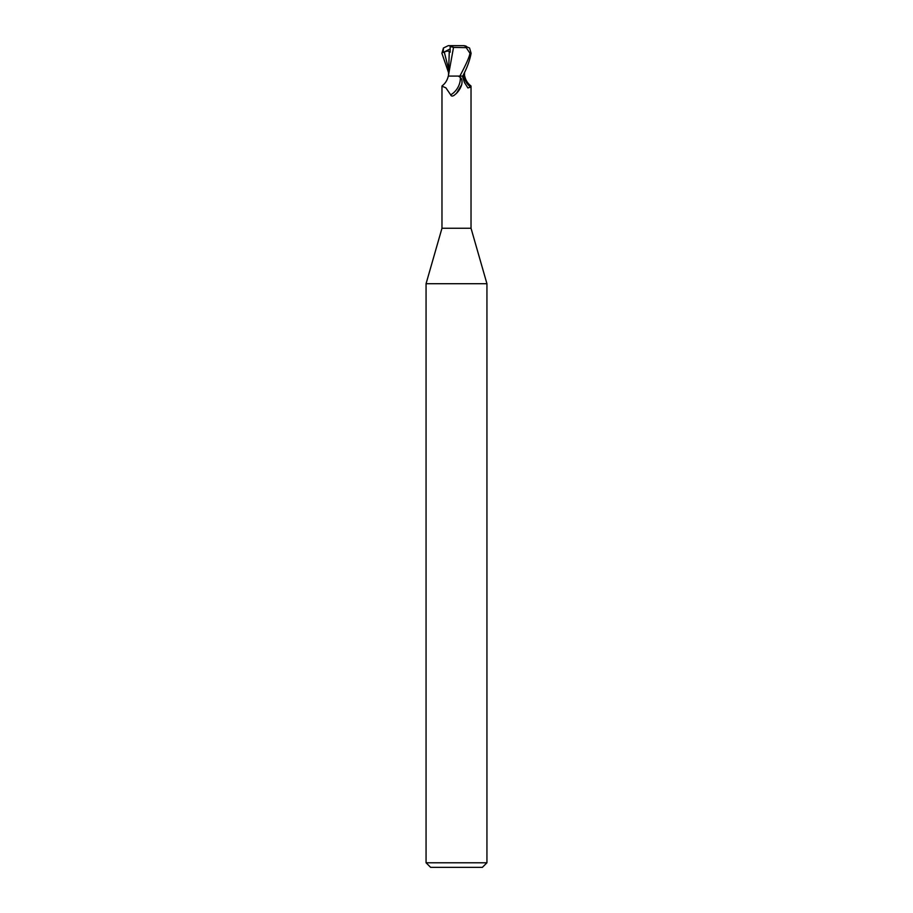 <?xml version="1.0" encoding="UTF-8"?>
<svg xmlns="http://www.w3.org/2000/svg" width="913" height="913" viewBox="0 0 913 913"><rect width="100%" height="100%" fill="white"/><g stroke="black" fill="none" stroke-linecap="round" stroke-linejoin="round"><path stroke-width="1.37" d="M442.12 85.833C445.247 83.528 447.302 80.276 448.294 76.087L458.36 76.087L460.323 77.411C461.921 78.723 462.389 81.109 461.738 84.555L456.5 93.309L454.092 95.374C452.277 96.424 451.148 96.242 450.691 94.849L445.886 87.842L441.972 86.153L441.972 228.25L426.063 283.703L486.937 283.703L486.937 862.785L426.063 862.785L430.628 867.35L482.372 867.35L486.937 862.785M441.972 228.25L471.028 228.25L486.937 283.703M448.603 74.569L453.521 47.396L466.235 47.659L469.99 53.262C469.385 56.994 466.007 64.595 459.867 76.087L452.586 76.087M463.918 73.702L463.644 76.007L464.455 76.007L463.633 76.087L464.443 76.087M464.512 76.087L464.706 76.087C465.698 80.276 467.753 83.528 470.88 85.833L470.629 87.146L467.89 87.945L464.375 82.353L462.377 76.087M461.533 85.206A16.502 12.599 -58.7 0 1 461.464 85.4A16.502 12.599 -58.7 0 1 456.922 92.875A16.502 12.599 -58.7 0 1 456.329 93.48M460.323 77.411A15.715 11.995 -58.7 0 1 450.691 94.849M459.867 76.087L463.633 76.087M463.542 76.087A16.56 12.645 58.7 0 0 470.629 87.146M462.731 76.087C466.988 68.076 469.784 60.475 471.108 53.262L469.556 48.001L463.815 45.65C466.6 46.015 467.399 46.689 466.235 47.659M464.455 76.007L463.644 76.007M448.488 72.458L441.892 53.262L443.444 48.001L443.193 52.509L444.289 52.052C447.347 50.763 449.002 50.763 449.253 52.075L450.155 52.258L450.177 46.574L453.829 45.65L463.815 45.65M449.253 52.075L448.466 76.087M450.086 46.529L453.807 47.43M443.444 48.001L448.249 45.673L453.829 45.65M449.185 45.65L448.249 45.673M443.193 52.509L450.166 48.914M444.289 52.052L448.488 68.772M469.99 53.262L471.108 53.262M471.028 86.153L471.028 228.25M455.941 93.845L456.922 92.875M464.512 72.458L464.534 76.087M448.625 74.158L448.5 76.087M426.063 283.703L426.063 862.785"/></g></svg>
